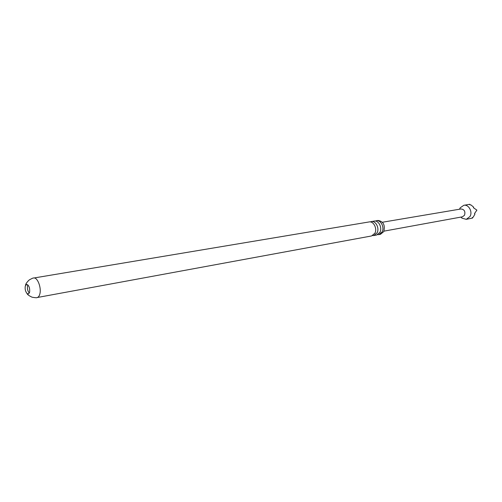 <?xml version="1.0" encoding="UTF-8"?>
<svg xmlns="http://www.w3.org/2000/svg" width="502" height="502" viewBox="0 0 502 502"><rect width="100%" height="100%" fill="white"/><g stroke="black" fill="none" stroke-linecap="round" stroke-linejoin="round"><path stroke-width="0.75" d="M370.263 221.915L371.348 221.57C375.709 220.547 379.656 228.184 377.121 232.802L373.802 235.545L372.666 235.589M375.314 221.062L376.387 220.723C380.748 219.707 384.683 227.293 382.147 231.893L378.828 234.622L377.705 234.666M25.288 286.115C24.849 289.026 25.414 291.474 26.995 293.463L28.3 294.003L29.612 292.277C29.957 287.866 28.959 285.23 26.606 284.37L25.288 286.115M29.311 293.105C27.698 291.141 27.108 288.681 27.554 285.72L27.861 284.866M374.912 233.204C377.441 228.573 373.488 220.918 369.127 221.94L33.709 278.026C37.455 276.985 41.647 287.916 39.821 294.072C39.263 296.117 38.365 297.272 37.135 297.542L371.593 235.953L374.912 233.204M376.387 220.723L378.025 220.453C383.39 221.363 385.31 225.078 383.779 231.591L380.46 234.321L378.828 234.622M373.802 235.545L376.638 235.024L379.964 232.288C382.499 227.682 378.552 220.071 374.191 221.093L371.348 221.57M382.424 222.242L461.068 208.964C464.369 209.434 465.523 211.524 464.526 215.232L462.442 216.814L383.986 231.14M459.525 209.227L460.19 207.822L463.817 205.287C468.655 204.195 472.878 211.813 469.997 216.513L466.283 219.336L462.009 218.188L460.905 217.096M469.809 204.295L469.91 204.854L470.97 204.935L473.662 207.15L473.411 207.734L476.9 210.131L474.503 213.582L474.955 214.04L473.254 217.109L472.294 217.561L472.602 218.044L466.283 219.336M25.564 285.318C25.533 284.163 26.719 282.394 29.122 280.016C32.053 278.372 33.578 277.706 33.709 278.026M459.575 209.215L460.19 207.822M463.817 205.287L469.828 204.289M460.955 217.084L462.009 218.188M26.995 293.463C27.359 294.561 29.078 295.816 32.153 297.234C35.46 297.78 37.123 297.887 37.135 297.542"/></g></svg>
